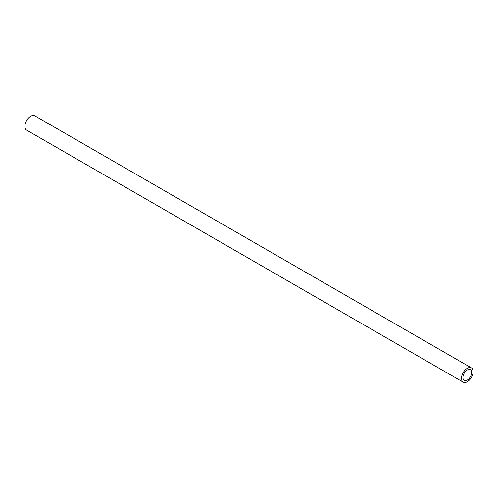 <?xml version="1.0" encoding="UTF-8"?>
<svg xmlns="http://www.w3.org/2000/svg" width="498" height="498" viewBox="0 0 498 498"><rect width="100%" height="100%" fill="white"/><g stroke="black" fill="none" stroke-linecap="round" stroke-linejoin="round"><path stroke-width="0.75" d="M462.916 377.54A6.175 3.567 120 0 0 464.192 380.366A6.175 3.567 120 0 0 470.367 376.805A6.175 3.567 120 0 0 470.367 369.678A6.175 3.567 120 0 0 465.611 371.327A6.175 3.567 120 0 0 462.916 377.54M461.459 378.38A8.229 4.75 120 0 0 463.165 382.153A8.229 4.75 120 0 0 471.394 377.397A8.229 4.75 120 0 0 471.394 367.891A8.229 4.75 120 0 0 465.051 370.101A8.229 4.75 120 0 0 461.459 378.38M471.394 367.891L34.835 115.847A8.229 4.75 120 0 0 28.492 118.057A8.229 4.75 120 0 0 24.9 126.336A8.229 4.75 120 0 0 26.606 130.109L463.165 382.153"/></g></svg>
